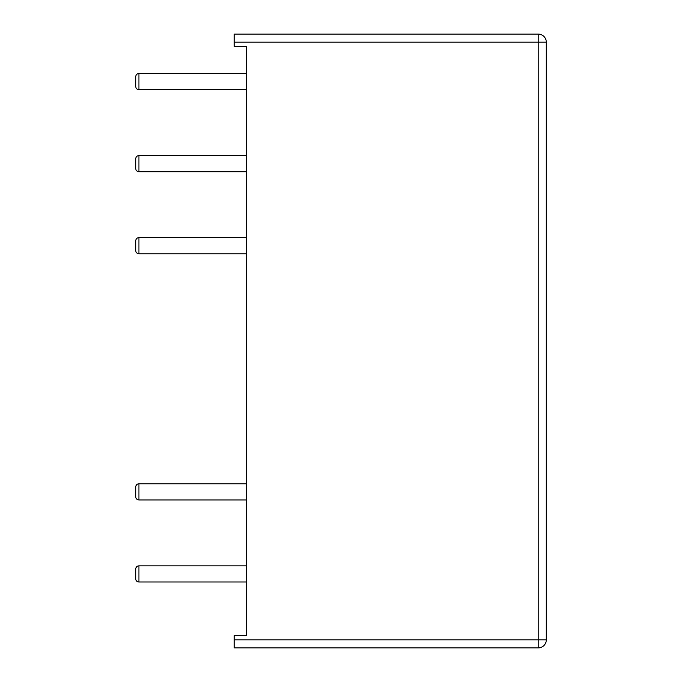 <?xml version="1.0" encoding="UTF-8"?>
<svg xmlns="http://www.w3.org/2000/svg" width="682" height="682" viewBox="0 0 682 682"><rect width="100%" height="100%" fill="white"/><g stroke="black" fill="none" stroke-linecap="round" stroke-linejoin="round"><path stroke-width="1.02" d="M234.233 42.173L234.233 46.376L246.509 46.376L246.509 635.624L234.233 635.624L234.233 647.9L538.226 647.9L538.226 34.1L234.233 34.1L234.233 42.173L546.299 42.173A8.073 8.073 0 0 0 538.226 34.1M138.932 89.666L138.932 73.511C136.988 73.69 135.906 74.764 135.701 76.742L135.701 86.435C135.906 88.413 136.988 89.495 138.932 89.666L246.509 89.666M538.226 647.9A8.073 8.073 0 0 0 546.299 639.827L546.299 42.173M138.932 253.772L138.932 237.626C136.988 237.796 135.906 238.87 135.701 240.857L135.701 250.541C135.906 252.528 136.988 253.602 138.932 253.772L246.509 253.772M138.932 499.94L138.932 483.785C136.988 483.964 135.906 485.038 135.701 487.016L135.701 496.709C135.906 498.695 136.988 499.77 138.932 499.94L246.509 499.94M138.932 581.993L138.932 565.847C136.988 566.017 135.906 567.092 135.701 569.078L135.701 578.771C135.906 580.749 136.988 581.823 138.932 581.993L246.509 581.993M138.932 171.719L138.932 155.564C136.988 155.743 135.906 156.817 135.701 158.795L135.701 168.488C135.906 170.466 136.988 171.549 138.932 171.719L246.509 171.719M234.233 639.827L546.299 639.827M138.932 73.511L246.509 73.511M138.932 237.626L246.509 237.626M138.932 483.785L246.509 483.785M138.932 565.847L246.509 565.847M138.932 155.564L246.509 155.564"/></g></svg>
